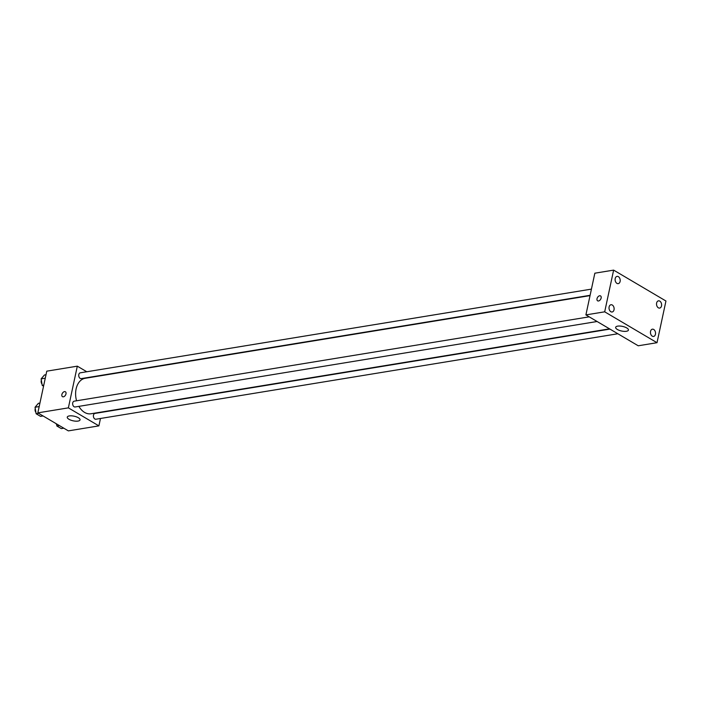 <?xml version="1.0" encoding="UTF-8"?>
<svg xmlns="http://www.w3.org/2000/svg" width="701" height="701" viewBox="0 0 701 701"><rect width="100%" height="100%" fill="white"/><g stroke="black" fill="none" stroke-linecap="round" stroke-linejoin="round"><path stroke-width="1.05" d="M100.48 418.479L98.894 425.875L68.356 430.878L37.836 412.863L46.774 371.162L77.312 366.167L86.775 371.749M590.04 295.62L85.198 378.286A17.972 12.311 80.7 0 0 76.558 400.788M78.88 406.37A17.972 12.311 80.7 0 0 91.007 413.756L609.528 328.848M98.894 425.875L68.374 407.859L77.312 366.167M589.199 316.843L74.21 401.174A2.944 2.015 80.7 0 0 72.694 404.398A2.944 2.015 80.7 0 0 75.156 406.974L597.103 321.505M591.434 289.119L80.291 372.818A2.944 2.015 80.7 0 0 78.775 376.043A2.944 2.015 80.7 0 0 81.237 378.619L590.111 295.296M617.853 333.755L95.914 419.224A2.944 2.015 -99.3 0 1 93.478 415.167A2.944 2.015 -99.3 0 1 94.959 413.424L609.949 329.093M68.374 407.859L37.836 412.863M78.013 421.082A6.537 2.366 12.1 0 1 70.862 420.162A6.537 2.366 12.1 0 1 67.261 417.139A6.537 2.366 12.1 0 1 74.14 416.192A6.537 2.366 12.1 0 1 80.037 419.873A6.537 2.366 12.1 0 1 78.013 421.082M62.477 396.687A2.857 1.805 120.6 0 1 61.881 394.558A2.857 1.805 120.6 0 1 65.386 391.763A2.857 1.805 120.6 0 1 65.491 395.136A2.857 1.805 120.6 0 1 62.477 396.678A2.857 1.805 120.6 0 1 61.872 394.558A2.857 1.805 120.6 0 1 65.386 391.763M638.225 345.786L585.905 314.898L594.842 273.197L613.629 270.122L665.95 301.009L657.012 342.701L638.225 345.786M657.012 342.701L604.691 311.822L613.629 270.122M604.691 311.822L585.905 314.898M597.629 300.834A2.857 1.805 120.6 0 1 597.024 298.705A2.857 1.805 120.6 0 1 600.529 295.91A2.857 1.805 120.6 0 1 600.634 299.292A2.857 1.805 120.6 0 1 597.62 300.834A2.857 1.805 120.6 0 1 597.024 298.705A2.857 1.805 120.6 0 1 600.529 295.91M626.738 327.937A6.537 2.366 12.1 0 1 628.438 330.075A6.537 2.366 12.1 0 1 621.55 331.012A6.537 2.366 12.1 0 1 615.653 327.332A6.537 2.366 12.1 0 1 619.938 326.044A6.537 2.366 12.1 0 1 626.738 327.937M610.851 311.717A3.671 2.515 80.7 0 0 612.166 311.989A3.671 2.515 80.7 0 0 614.023 309.816A3.671 2.515 80.7 0 0 610.983 304.742A3.671 2.515 80.7 0 0 609.02 307.827A3.671 2.515 80.7 0 0 610.851 311.717M652.272 336.165A3.671 2.515 80.7 0 0 653.586 336.445A3.671 2.515 80.7 0 0 655.444 334.263A3.671 2.515 80.7 0 0 652.394 329.19A3.671 2.515 80.7 0 0 650.44 332.283A3.671 2.515 80.7 0 0 652.272 336.165M658.353 307.809A3.671 2.515 80.7 0 0 659.667 308.081A3.671 2.515 80.7 0 0 661.516 305.908A3.671 2.515 80.7 0 0 658.476 300.834A3.671 2.515 80.7 0 0 656.522 303.919A3.671 2.515 80.7 0 0 658.353 307.809M616.933 283.362A3.671 2.515 80.7 0 0 618.247 283.633A3.671 2.515 80.7 0 0 620.105 281.46A3.671 2.515 80.7 0 0 617.055 276.387A3.671 2.515 80.7 0 0 615.101 279.471A3.671 2.515 80.7 0 0 616.933 283.362M63.809 428.197L61.294 428.609L56.886 426.006L56.536 423.903M59.401 425.595L56.886 426.006M56.098 423.641A2.944 2.015 80.7 0 0 56.658 424.613M43.059 415.947L40.544 416.359L36.137 413.756L35.05 407.246L38.371 403.329L39.939 403.075M39.186 406.562L35.05 407.246M38.651 413.345L36.137 413.756M35.278 408.613A2.944 2.015 80.7 0 0 35.9 412.354M43.558 386.19L42.218 385.401L41.131 378.89L44.452 374.974L46.021 374.72M45.267 378.207L41.131 378.89M43.777 385.138L42.218 385.401M41.359 380.257A2.944 2.015 80.7 0 0 41.981 383.999"/></g></svg>
